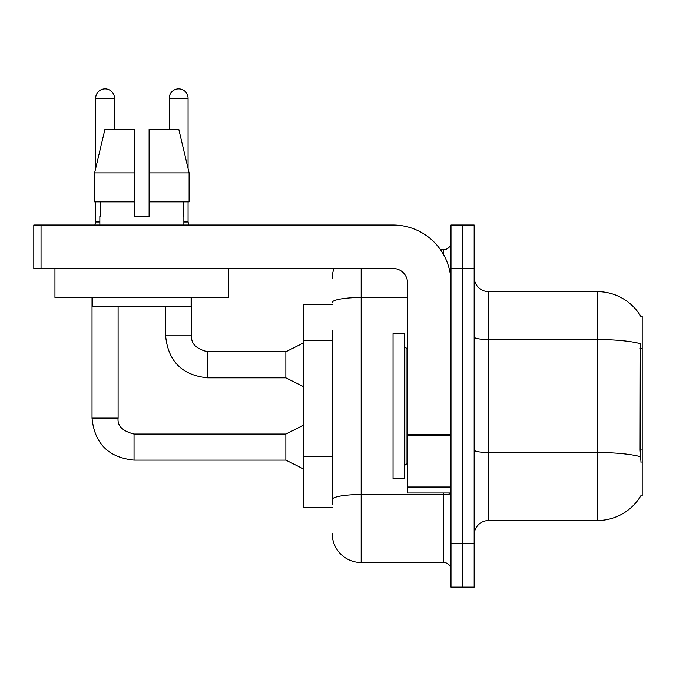 <?xml version="1.0" encoding="UTF-8"?>
<svg xmlns="http://www.w3.org/2000/svg" width="676" height="676" viewBox="0 0 676 676"><rect width="100%" height="100%" fill="white"/><g stroke="black" fill="none" stroke-linecap="round" stroke-linejoin="round"><path stroke-width="1.01" d="M640.882 316.452A50.7 50.7 0 0 0 597.297 291.643A50.7 50.7 0 0 1 640.882 316.452L642.2 316.275L642.2 495.897L640.772 495.897L641.034 495.466A50.7 50.7 0 0 1 597.297 520.52L488.655 520.52A14.483 14.483 0 0 0 474.163 535.003M332.203 304.682L303.237 304.682L303.237 507.482L332.203 507.482M462.578 543.698L462.578 587.157L474.163 587.157L474.163 543.698L462.578 543.698L462.578 587.157L450.985 587.157L450.985 543.698L462.578 543.698L462.578 268.465L462.578 543.698M450.985 543.698L450.985 225.015L462.578 225.015L462.578 268.465L462.578 225.015L474.163 225.015L474.163 543.698M641.034 462.578L640.104 449.988L640.307 343.67A50.7 8.805 180 0 0 597.297 339.529L597.297 291.643A50.7 50.7 0 0 1 640.772 316.275A50.7 50.7 0 0 0 597.297 291.643L488.655 291.643A14.483 14.483 0 0 1 474.163 277.16A14.483 14.483 0 0 0 488.655 291.643L488.655 520.52M332.203 504.583L332.203 330.454M361.178 268.465L361.178 562.525L443.743 562.525L443.743 492.998M440.448 249.638L443.743 249.638A7.242 7.242 0 0 0 450.985 242.397M450.985 569.775A7.242 7.242 0 0 0 443.743 562.525M332.203 278.605A28.975 28.975 0 0 1 334.037 268.465M361.178 562.525A28.975 28.975 0 0 1 332.203 533.558M393.043 406.082L393.043 478.515L404.637 478.515L404.637 333.657L393.043 333.657L393.043 406.082M450.985 492.998L407.535 492.998L407.535 434.423L450.985 434.423M450.985 282.957A57.942 57.942 0 0 0 393.043 225.015L41.042 225.015L41.042 268.465L393.043 268.465A14.483 14.483 0 0 1 407.535 282.957L407.535 434.423M41.042 268.465L33.8 268.465L33.8 225.015L41.042 225.015M228.775 297.44L54.95 297.44L54.95 268.465L228.775 268.465L228.775 297.44M149.109 216.32L134.617 216.32L149.109 216.32L134.617 216.32L149.109 216.32L149.109 129.403L178.827 129.403L189.111 172.862L189.111 201.837L149.109 201.837M169.245 129.403L169.245 98.265A9.413 9.413 0 0 1 178.658 88.843A9.413 9.413 0 0 1 188.072 98.265L188.072 168.451L189.111 172.862L149.109 172.862M134.617 172.862L134.617 201.837L94.615 201.837L94.615 172.862L104.907 129.403L134.617 129.403L134.617 172.862L94.615 172.862L95.654 168.451L95.654 98.265L114.489 98.265L114.489 129.403M99.854 216.32L100.487 216.32L99.854 216.32L99.854 225.015M183.872 216.32L183.247 216.32L183.872 216.32L183.872 225.015M183.247 201.837L183.247 216.32M134.617 201.837L134.617 216.32M100.487 216.32L100.487 201.837M92.612 297.44L92.612 306.135L191.114 306.135L191.114 297.44M189.111 201.837L189.111 172.862L178.827 129.403M104.907 129.403L94.615 172.862M95.654 98.265A9.413 9.413 0 0 1 105.067 88.843A9.413 9.413 0 0 1 114.489 98.265M303.237 468.806L285.855 460.111L285.855 434.043L303.237 425.348M92.029 297.44L92.029 418.106L118.106 418.106L118.106 306.135M95.654 201.837L95.654 221.973L99.854 221.973M303.237 386.528L285.855 377.833L285.855 351.765L303.237 343.07M165.62 306.135L165.62 335.828L191.697 335.828L191.697 297.44M183.872 221.973L188.072 221.973L188.832 225.015M188.072 201.837L188.072 221.973M642.2 449.988L640.104 449.988M642.2 348.588L640.104 348.588M332.203 340.594L303.237 340.594M332.203 456.477L303.237 456.477M597.297 520.52L597.297 339.529L488.655 339.529A14.483 2.518 0 0 1 474.163 337.011M640.459 456.706A50.7 8.805 180 0 0 597.297 452.514L488.655 452.514A14.483 2.518 -0 0 1 474.163 449.996M474.163 268.465L450.985 268.465M450.985 493.269A7.242 1.259 0 0 1 443.743 494.528L361.178 494.528A28.975 5.028 180 0 0 332.203 499.556M332.203 302.552A28.975 5.028 180 0 1 361.178 297.516L407.535 297.516M443.743 254.903L443.743 249.638M404.637 346.695L406.082 348.14L406.082 464.023L407.535 464.023M450.985 435.682L407.535 435.682M407.535 487.016L450.985 487.016M285.855 460.111L134.042 460.111C108.557 457.593 94.555 443.591 92.029 418.106C94.555 443.591 108.557 457.593 134.042 460.111C108.557 457.593 94.555 443.591 92.029 418.106C94.555 443.591 108.557 457.593 134.042 460.111C108.557 457.593 94.555 443.591 92.029 418.106C94.555 443.591 108.557 457.593 134.042 460.111C108.557 457.593 94.555 443.591 92.029 418.106C94.555 443.591 108.557 457.593 134.042 460.111C108.557 457.593 94.555 443.591 92.029 418.106C94.555 443.591 108.557 457.593 134.042 460.111C108.557 457.593 94.555 443.591 92.029 418.106C94.555 443.591 108.557 457.593 134.042 460.111L134.042 434.068M285.855 377.833L207.625 377.833C182.14 375.315 168.138 361.314 165.62 335.828C168.138 361.314 182.14 375.315 207.625 377.833C182.14 375.315 168.138 361.314 165.62 335.828C168.138 361.314 182.14 375.315 207.625 377.833C182.14 375.315 168.138 361.314 165.62 335.828C168.138 361.314 182.14 375.315 207.625 377.833C182.14 375.315 168.138 361.314 165.62 335.828C168.138 361.314 182.14 375.315 207.625 377.833C182.14 375.315 168.138 361.314 165.62 335.828C168.138 361.314 182.14 375.315 207.625 377.833C182.14 375.315 168.138 361.314 165.62 335.828C168.138 361.314 182.14 375.315 207.625 377.833L207.625 351.79C196.133 348.867 190.818 343.552 191.697 335.828C190.818 343.552 196.133 348.867 207.625 351.765C196.133 348.867 190.818 343.552 191.697 335.828C190.818 343.552 196.133 348.867 207.625 351.765C196.133 348.867 190.818 343.552 191.697 335.828C190.818 343.552 196.133 348.867 207.625 351.765C196.133 348.867 190.818 343.552 191.697 335.828C190.818 343.552 196.133 348.867 207.625 351.765C196.133 348.867 190.818 343.552 191.697 335.828C190.818 343.552 196.133 348.867 207.625 351.765C196.133 348.867 190.818 343.552 191.697 335.828C190.818 343.552 196.133 348.867 207.625 351.765L285.855 351.765M169.245 98.265L188.072 98.265M118.106 418.106C117.227 425.838 122.542 431.144 134.042 434.043C122.542 431.144 117.227 425.838 118.106 418.106C117.227 425.838 122.542 431.144 134.042 434.043C122.542 431.144 117.227 425.838 118.106 418.106C117.227 425.838 122.542 431.144 134.042 434.043C122.542 431.144 117.227 425.838 118.106 418.106C117.227 425.838 122.542 431.144 134.042 434.043C122.542 431.144 117.227 425.838 118.106 418.106C117.227 425.838 122.542 431.144 134.042 434.043C122.542 431.144 117.227 425.838 118.106 418.106C117.227 425.838 122.542 431.144 134.042 434.043C122.542 431.144 117.227 425.838 118.106 418.106C117.227 425.838 122.542 431.144 134.042 434.043L285.855 434.043M406.082 348.14L407.535 348.14M406.082 464.023L404.637 465.477M92.029 418.106C94.555 443.591 108.557 457.593 134.042 460.111M95.654 221.973L94.893 225.015"/></g></svg>
